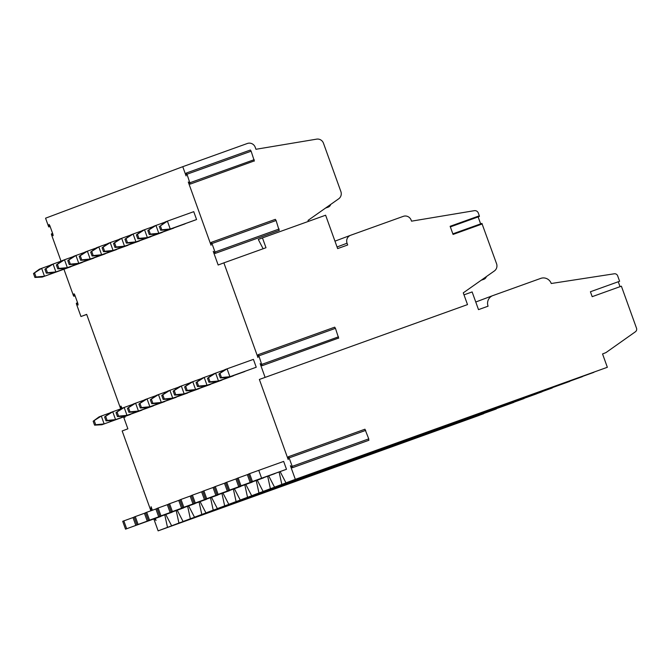 <?xml version="1.0" encoding="UTF-8"?>
<svg xmlns="http://www.w3.org/2000/svg" width="670" height="670" viewBox="0 0 670 670"><rect width="100%" height="100%" fill="white"/><g stroke="black" fill="none" stroke-linecap="round" stroke-linejoin="round"><path stroke-width="1" d="M475.759 302.011L492.793 295.612A8.358 8.132 69.4 0 1 492.902 295.579L540.757 278.385A8.358 8.132 69.4 0 1 551.243 283.502L614.281 273.787A3.132 3.049 69.4 0 1 617.665 275.847L619.616 281.266L590.421 291.752L592.188 296.668L621.383 286.182L636.5 328.166A3.132 3.049 69.4 0 1 635.403 331.776L605.965 352.596L602.548 353.961L607.347 367.286L295.328 479.352L290.403 465.683L292.354 467.76L292.187 466.37L289.13 457.886L288.385 456.722L288.209 459.587L259.365 379.454L467.509 304.599L463.28 292.857L494.368 270.965A6.273 6.105 69.4 0 0 496.57 263.737L481.906 223.42L452.878 233.939M492.793 295.612A8.358 8.132 69.4 0 0 488.07 306.19L478.506 309.632L472.132 291.936L464 294.85M259.365 379.454L467.509 304.599M334.958 241.15L350.586 235.287A6.273 6.105 69.4 0 1 350.67 235.254L403.307 216.351A6.273 6.105 69.4 0 1 411.179 220.187L411.531 221.167L474.343 210.673A3.66 3.559 69.4 0 1 478.33 213.068L479.318 215.815L450.131 226.301L453.062 234.441L482.249 223.956M338.467 338.099L262.104 365.711L260.161 363.642L265.077 377.31M350.586 235.287A6.273 6.105 69.4 0 0 347.052 243.218L347.688 244.986L337.638 248.595L325.62 215.212L262.447 237.9L265.99 247.733L223.872 262.858L257.967 357.546L258.134 354.681L258.888 355.845L335.452 328.342L334.699 327.178L258.134 354.681M479.318 215.815L479.393 216.46L450.315 226.82M480.633 223.872L478.129 216.912M263.117 248.763L258.302 239.458L262.447 237.9M308.384 221.402L308.024 220.405L338.685 198.814A6.273 6.105 69.4 0 0 340.888 191.587L323.484 143.246A6.273 6.105 69.4 0 0 316.642 139.142L255.94 149.284L255.237 147.316A6.273 6.105 69.4 0 0 247.364 143.481L182.759 166.688L45.56 218.194L48.525 226.418L48.868 226.954L50.108 226.418M122.015 408.122L120.742 408.574L120.399 408.038L86.673 314.372L80.961 316.516L86.706 314.456M123.607 416.958L127.878 428.817L122.166 430.969L150.892 510.774M254.148 160.951L190.23 184.099L188.287 182.022L211.042 245.245L211.209 242.381L211.963 243.545L276.09 220.514L275.337 219.341L211.209 242.381M223.872 262.858L218.16 265.01L213.236 251.342L215.187 253.411L215.02 252.029L211.963 243.545M262.104 365.711L258.888 355.845M295.328 479.352L285.964 482.861L280.127 471.596M279.114 471.956L281.819 484.418L274.533 487.157L268.695 475.884M267.682 476.253L270.387 488.715L263.101 491.453L257.263 480.181M256.25 480.541L258.955 493.003L251.669 495.741L245.831 484.477M244.818 484.837L247.523 497.299L240.228 500.038L234.399 488.765M233.386 489.125L236.091 501.587L228.797 504.326L222.959 493.061M221.954 493.421L224.659 505.883L217.365 508.622L211.527 497.349M210.514 497.718L213.219 510.171L205.933 512.91L200.095 501.646M199.082 502.006L201.787 514.468L194.501 517.207L188.664 505.934M187.65 506.302L190.355 518.764L183.069 521.495L177.232 510.23M176.218 510.59L178.923 523.052L171.629 525.791L165.8 514.518M164.786 514.887L167.492 527.349L158.128 530.858L479.511 415.283L167.492 527.349M153.857 518.999L158.128 530.858M154.519 518.756L156.051 520.481L155.323 518.471M152.366 510.239L151.093 506.713L150.968 510.749M124.327 416.698L124.989 417.326L124.989 416.464M122.057 408.248L120.935 406.062L120.784 408.466L121.982 408.038M63.943 269.256L73.474 295.738L73.868 296.165L74.018 293.762L74.772 294.926L77.904 303.636L78.072 305.026L76.43 303.284L76.405 303.87L80.961 316.516M48.91 226.854L49.061 224.442L49.814 225.606L52.947 234.316L53.114 235.706L51.473 233.972L51.456 234.559L61.045 261.191M182.759 166.688L186.084 175.925L186.26 173.061L187.005 174.225L251.133 151.194L250.387 150.03L186.26 173.061M190.23 184.099L187.005 174.225M93.163 421.221L101.304 416.045L99.051 416.891L93.163 421.221L94.579 425.149L101.89 424.755L130.424 414.32M145.616 512.851L134.134 516.997L136.965 524.87L172.106 512.064M104.595 416.924L112.736 411.748L110.483 412.594L104.595 416.924L106.011 420.861L113.322 420.467L141.864 410.032M157.056 508.555L145.566 512.709L148.405 520.573L183.538 507.776M116.027 412.636L124.168 407.46L121.923 408.306L116.027 412.636L117.443 416.564L124.754 416.171L153.296 405.735M168.488 504.267L157.006 508.413L159.837 516.277L194.97 503.48M127.459 408.34L135.6 403.164L133.355 404.01L127.459 408.34L128.883 412.276L136.186 411.882L164.728 401.439M179.92 499.971L168.438 504.125L171.269 511.989L206.41 499.192M138.899 404.043L147.04 398.876L144.787 399.714L138.899 404.043L140.315 407.98L147.618 407.586L176.16 397.151M191.352 495.674L179.87 499.828L182.701 507.693L217.842 494.895M150.331 399.755L158.472 394.58L156.219 395.426L150.331 399.755L151.747 403.692L159.05 403.298L187.592 392.854M202.784 491.386L191.302 495.54L194.133 503.405L229.274 490.607M161.763 395.459L169.904 390.292L167.651 391.129L161.763 395.459L163.179 399.395L170.49 399.002L199.023 388.567M214.216 487.09L202.734 491.244L205.564 499.108L240.706 486.311M173.195 391.171L181.336 385.995L179.083 386.841L173.195 391.171L174.61 395.099L181.922 394.714L210.455 384.27M225.656 482.802L214.166 486.956L217.005 494.82L252.138 482.023M184.627 386.875L192.767 381.699L190.523 382.545L184.627 386.875L186.042 390.811L193.354 390.417L221.896 379.982M237.088 478.506L225.606 482.66L228.436 490.524L263.57 477.727M196.059 382.587L204.199 377.411L201.955 378.257L196.059 382.587L197.474 386.515L204.786 386.129L233.328 375.686M248.52 474.218L237.038 478.363L239.868 486.236L275.01 473.439M207.499 378.29L215.631 373.115L213.387 373.96L207.499 378.29L208.914 382.227L216.217 381.833L244.759 371.398M249.592 473.648L248.47 474.075L251.3 481.939L284.239 470.122L286.484 469.276L283.653 461.412L258.771 470.348L261.602 478.213L252.422 481.521L249.592 473.648L258.771 470.348M218.931 374.002L227.071 368.827L224.819 369.673L218.931 374.002L220.346 377.93L227.649 377.537L256.241 367.235L253.411 359.371L227.071 368.827L229.902 376.699L256.241 367.235M134.184 517.139L122.702 521.294L125.533 529.158L160.674 516.361M33.5 273.519L41.641 268.343L39.388 269.189L33.5 273.519L34.915 277.455L42.227 277.062L70.76 266.627M44.932 269.231L53.072 264.055L50.819 264.901L44.932 269.231L46.347 273.159L53.659 272.774L82.201 262.33M56.364 264.935L64.504 259.759L62.26 260.605L56.364 264.935L57.779 268.871L65.091 268.477L93.632 258.042M67.796 260.647L75.936 255.471L73.692 256.317L67.796 260.647L69.219 264.575L76.522 264.181L105.064 253.746M79.236 256.35L87.376 251.175L85.124 252.021L79.236 256.35L80.651 260.287L87.954 259.893L116.496 249.458M90.668 252.062L98.808 246.887L96.555 247.733L90.668 252.062L92.083 255.99L99.386 255.597L127.928 245.161M102.1 247.766L110.24 242.59L107.987 243.436L102.1 247.766L103.515 251.702L110.826 251.309L139.36 240.865M113.532 243.47L121.672 238.302L119.419 239.14L113.532 243.47L114.947 247.406L122.258 247.012L150.792 236.577M124.963 239.182L133.104 234.006L130.859 234.852L124.963 239.182L126.379 243.118L133.69 242.724L162.232 232.281M136.395 234.885L144.536 229.718L142.291 230.555L136.395 234.885L137.811 238.822L145.122 238.428L173.664 227.993M147.836 230.597L155.968 225.422L153.723 226.267L147.836 230.597L149.251 234.525L156.554 234.14L185.096 223.696M159.267 226.301L160.683 230.237L167.986 229.844L194.325 220.38L196.578 219.534L193.747 211.67L167.408 221.125L170.239 228.998L161.805 229.81L160.39 225.882L167.408 221.125L165.155 221.971L160.39 225.882M133.003 517.567L135.834 525.431L126.664 528.739L123.824 520.866M135.834 525.431L160.725 516.495M125.533 529.158L126.664 528.739M110.089 412.887L101.304 416.045L104.135 423.917L130.474 414.454M101.89 424.755L104.135 423.917L95.701 424.73L94.286 420.793M94.579 425.149L95.701 424.73M144.435 513.27L147.266 521.134L138.095 524.442L135.265 516.578M147.266 521.134L172.156 512.198M136.965 524.87L138.095 524.442M121.521 408.6L112.736 411.748L115.567 419.621L141.906 410.157M113.322 420.467L115.567 419.621L107.141 420.433L105.718 416.505M106.011 420.861L107.141 420.433M155.876 508.982L158.706 516.846L149.527 520.155L146.697 512.282M158.706 516.846L183.588 507.91M148.405 520.573L149.527 520.155M132.953 404.303L124.168 407.46L127.007 415.333L153.338 405.869M124.754 416.171L127.007 415.333L118.573 416.145L117.158 412.209M117.443 416.564L118.573 416.145M167.307 504.686L170.138 512.55L160.959 515.858L158.128 507.994M170.138 512.55L195.02 503.614M159.837 516.277L160.959 515.858M144.385 400.015L135.6 403.164L138.439 411.037L164.77 401.573M136.186 411.882L138.439 411.037L130.005 411.849L128.59 407.921M128.883 412.276L130.005 411.849M178.739 500.398L181.57 508.262L172.391 511.562L169.56 503.698M181.57 508.262L206.452 499.326M171.269 511.989L172.391 511.562M155.817 395.719L147.04 398.876L149.871 406.74L176.21 397.285M147.618 407.586L149.871 406.74L141.437 407.561L140.022 403.625M140.315 407.98L141.437 407.561M190.171 496.102L193.002 503.966L183.823 507.274L180.992 499.41M193.002 503.966L217.884 495.03M182.701 507.693L183.823 507.274M167.249 391.431L158.472 394.58L161.303 402.452L187.642 392.989M159.05 403.298L161.303 402.452L152.869 403.265L151.454 399.328M151.747 403.692L152.869 403.265M201.603 491.814L204.434 499.678L195.263 502.977L192.424 495.113M204.434 499.678L229.324 490.742M194.133 503.405L195.263 502.977M178.689 387.134L169.904 390.292L172.734 398.156L199.074 388.701M170.49 399.002L172.734 398.156L164.301 398.977L162.885 395.04M163.179 399.395L164.301 398.977M213.035 487.517L215.866 495.381L206.695 498.689L203.864 490.825M215.866 495.381L240.756 486.445M205.564 499.108L206.695 498.689M190.121 382.838L181.336 385.995L184.166 393.868L210.506 384.404M181.922 394.714L184.166 393.868L175.741 394.68L174.317 390.744M174.61 395.099L175.741 394.68M224.467 483.221L227.306 491.093L218.127 494.393L215.296 486.529M227.306 491.093L252.188 482.149M217.005 494.82L218.127 494.393M201.553 378.55L192.767 381.699L195.598 389.572L221.938 380.108M193.354 390.417L195.598 389.572L187.173 390.384L185.758 386.456M186.042 390.811L187.173 390.384M235.907 478.933L238.738 486.797L229.559 490.105L226.728 482.241M238.738 486.797L263.62 477.861M228.436 490.524L229.559 490.105M212.985 374.254L204.199 377.411L207.038 385.284L233.369 375.82M204.786 386.129L207.038 385.284L198.605 386.096L197.189 382.16M197.474 386.515L198.605 386.096M247.339 474.636L250.17 482.509L240.991 485.809L238.16 477.944M250.17 482.509L275.052 473.564M239.868 486.236L240.991 485.809M224.416 369.966L215.631 373.115L218.47 380.987L244.81 371.523M216.217 381.833L218.47 380.987L210.037 381.8L208.621 377.872M208.914 382.227L210.037 381.8M261.602 478.213L286.484 469.276M251.3 481.939L252.422 481.521M227.649 377.537L229.902 376.699L221.469 377.512L220.053 373.575M220.346 377.93L221.469 377.512M279.105 230.262L276.09 220.514M254.357 161.068L251.133 151.194M338.677 338.216L335.452 328.342M368.718 440.14L368.751 438.867L364.949 429.219L288.385 456.722M178.923 523.052L483.656 413.725L171.629 525.791M190.355 518.764L496.252 408.993L183.069 521.495M201.787 514.468L513.806 402.402L194.501 517.207M213.219 510.171L524.074 398.55L205.933 512.91M224.659 505.883L536.678 393.818L217.365 508.622M236.091 501.587L541.988 391.824L228.797 504.326M247.523 497.299L552.256 387.972L240.228 500.038M258.955 493.003L569.81 381.381L251.669 495.741M270.387 488.715L582.406 376.649L263.101 491.453M281.819 484.418L593.846 372.353L274.533 487.157M285.964 482.861L607.347 367.286M620.026 286.668L618.259 281.752M50.426 265.194L41.641 268.343L44.471 276.216L36.038 277.028L34.622 273.1M42.227 277.062L70.811 266.752M34.915 277.455L36.038 277.028M61.858 260.898L53.072 264.055L55.903 271.928L47.478 272.74L46.062 268.804M53.659 272.774L82.243 262.464M46.347 273.159L47.478 272.74M73.29 256.61L64.504 259.759L67.343 267.632L58.91 268.444L57.494 264.516M65.091 268.477L93.674 258.168M57.779 268.871L58.91 268.444M84.722 252.314L75.936 255.471L78.775 263.344L70.342 264.156L68.926 260.22M76.522 264.181L105.115 253.88M69.219 264.575L70.342 264.156M96.153 248.026L87.376 251.175L90.207 259.047L81.773 259.859L80.358 255.932M87.954 259.893L116.546 249.583M80.651 260.287L81.773 259.859M107.585 243.729L98.808 246.887L101.639 254.759L93.205 255.572L91.79 251.635M99.386 255.597L127.978 245.295M92.083 255.99L93.205 255.572M119.026 239.441L110.24 242.59L113.071 250.463L104.637 251.275L103.222 247.347M110.826 251.309L139.41 240.999M103.515 251.702L104.637 251.275M130.457 235.145L121.672 238.302L124.503 246.166L116.078 246.987L114.654 243.051M122.258 247.012L150.842 236.711M114.947 247.406L116.078 246.987M141.889 230.857L133.104 234.006L135.943 241.878L127.509 242.691L126.094 238.754M133.69 242.724L162.274 232.415M126.379 243.118L127.509 242.691M153.321 226.56L144.536 229.718L147.375 237.582L138.941 238.403L137.526 234.466M145.122 238.428L173.706 228.118M137.811 238.822L138.941 238.403M164.753 222.264L155.968 225.422L158.807 233.294L150.373 234.106L148.958 230.17M156.554 234.14L185.146 223.83M149.251 234.525L150.373 234.106M167.986 229.844L196.578 219.534M160.683 230.237L161.805 229.81M337.052 246.97L347.052 243.218M215.02 252.029L279.147 228.998M190.062 182.709L254.19 159.678M73.868 296.165L75.065 295.738M76.43 303.284L77.628 302.857M51.473 233.972L52.67 233.537M325.511 208.094L328.107 207.164A4.179 0.963 -109.8 0 0 328.367 206.084M261.937 364.329L338.509 336.826M292.187 466.37L368.751 438.867M289.13 457.886L365.703 430.383M484.05 278.226A4.179 0.963 70.2 0 1 483.79 279.306A4.179 4.179 0 0 0 486.378 276.584M450.341 226.896L479.393 216.46M452.845 233.855L481.906 223.42M279.315 230.379L215.187 253.411M75.09 295.822L73.826 296.274M77.594 302.781L76.33 303.234M50.133 226.502L48.868 226.954M52.645 233.462L51.372 233.914M328.107 207.164A4.179 4.179 0 0 0 330.695 204.442M368.919 440.257L292.354 467.76M481.194 280.236L483.79 279.306"/></g></svg>

